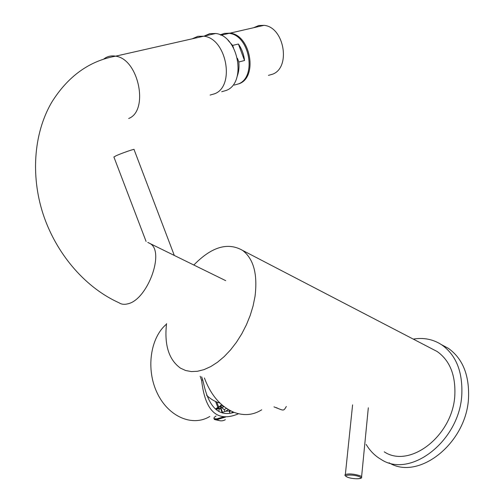 <?xml version="1.0" encoding="UTF-8"?>
<svg xmlns="http://www.w3.org/2000/svg" width="504" height="504" viewBox="0 0 504 504"><rect width="100%" height="100%" fill="white"/><g stroke="black" fill="none" stroke-linecap="round" stroke-linejoin="round"><path stroke-width="0.76" d="M193.832 265.022C211.56 246.834 227.808 241.952 242.575 250.387C253.613 258.836 257.758 274.163 255.024 296.377L253.115 305.815L250.23 315.353L246.424 324.759L241.794 333.799L236.452 342.26L230.523 349.934L224.16 356.637L217.52 362.225L210.754 366.578L204.038 369.615L197.511 371.278L191.325 371.568L185.604 370.503L180.463 368.134C168.821 359.755 164.178 344.912 166.541 323.618M430.977 348.308L437.138 351.509C449.568 360.297 455.477 374.522 454.866 394.178C453.657 435.053 410.023 469.098 384.218 451.836M261.702 409.802C253.184 415.176 243.93 416.014 233.938 412.304C220.739 406.678 210.886 395.237 204.397 377.962M273.962 406.854C283.891 410.666 283.355 411.592 286.329 406.482M220.002 403.099C215.214 401.82 210.741 399.206 206.583 395.262M219.719 406.482L221.495 404.485M228.337 409.538L225.647 411.251L230.643 410.81M226.51 408.379L224.23 409.62L224.96 411.541L221.666 412.593M238.537 413.752C217.489 422.743 205.191 411.629 201.625 380.413L202.696 379.802L204.529 387.337C210.023 408.486 219.87 416.827 234.083 412.36M202.696 379.802L201.638 376.828M201.625 380.413L200.17 376.23M209.809 416.449C192.692 427.014 168.525 416.978 157.235 393.114C145.757 369.388 150.28 337.856 166.295 324.33L166.471 324.185M216.071 415.983C214.225 417.236 213.557 418.125 214.068 418.654L216.707 418.862L223.971 416.827M232.754 411.812L231.336 413.085M214.068 418.654L214.351 419.404L216.991 419.618C219.87 421.237 222.648 421.256 225.326 419.687M225.716 416.991L216.991 419.618M219.398 406.526L215.851 408.687L216.84 408.549L220.393 406.388L219.398 406.526M215.851 408.687L215.636 409.235M216.903 408.738L215.851 409.248L219.442 408.744L220.431 408.133L216.84 408.549M220.979 407.931L220.393 406.388M219.442 408.744L218.723 411.321M222.088 412.48L220.431 408.133M223.839 406.445L220.853 407.975L224.135 406.671M229.856 412.908L229.112 410.949M222.522 412.36L220.853 407.975M224.23 409.62L221.861 407.837M222.56 405.405L220.809 406.23L222.837 405.638M221.395 407.761L220.809 406.23M113.917 157.046L116.109 155.742C121.861 153.115 135.444 148.428 134.058 149.543L174.302 255.446M214.742 93.731C235.343 86.077 226.542 38.304 203.761 36.194L197.877 36.332L192.188 38.821L197.877 36.332L203.761 36.194C226.542 38.304 235.343 86.077 214.742 93.731L210.086 95.073M204.088 36.124L209.777 33.648L215.649 33.503C238.373 35.532 246.954 82.751 226.365 90.392L221.716 91.728M238.386 44.018L244.534 60.499C243.816 54.35 241.769 48.85 238.386 44.018L232.627 45.417L228.079 40.396M232.627 45.417L233.547 47.886M237.447 58.332L238.814 61.998C239.362 67.334 238.789 72.211 237.094 76.621M244.534 60.499L238.814 61.998M234.234 85.107L238.568 83.872C257.072 76.936 249.493 35.053 229.125 33.346L224.532 33.371L220.21 34.839M224.186 33.434L230.076 33.132C250.438 34.833 258.004 76.671 239.494 83.607L235.16 84.836M253.632 27.72L258.785 25.521L263.97 25.345C284.149 26.869 291.161 67.29 272.727 74.151L268.418 75.38M221.199 34.6L220.525 34.978M441.542 344.704L448.289 348.289C462.37 358.287 469.13 374.39 468.575 396.61C467.479 442.562 418.78 481.213 389.113 462.817M413.28 339.11C423.675 337.365 433.15 339.268 441.718 344.818C455.761 354.816 462.477 370.976 461.853 393.296C460.612 440.099 410.647 479.09 381.219 459.503C375.039 455.956 370.024 450.929 366.169 444.421M215.599 401.512L217.804 407.295M103.452 59.252L105.62 57.758C108.662 56.051 111.989 55.522 115.599 56.171C89.315 60.934 68.059 76.243 51.83 102.098C32.955 134.24 30.524 178.769 44.352 217.715C58.306 256.706 86.927 288.401 118.994 302.759C121.439 304.378 124.362 304.737 127.77 303.83C147.445 299.918 165.085 251.824 150.192 243.621L147.785 242.399M215.649 33.503L115.599 56.171C138.65 58.867 149.19 110.735 128.678 118.49M347.735 477.263C353.695 479.644 365.495 478.932 358.987 476.551C352.913 474.125 341.126 474.907 347.735 477.263M347.603 477.256C353.052 479.266 362.168 479.146 361.526 477.496C362.124 476.967 361.526 476.349 359.743 475.637C353.562 473.842 348.762 473.483 345.347 474.554L345.164 475.203M242.575 250.387L437.138 351.509M276.904 407.749L276.324 407.831M216.77 402.016L218.623 406.886M230.158 411.497L229.925 410.873M214.817 419.618L219.946 420.739M113.873 156.92L146.091 241.454M225.672 280.64L150.192 243.621M229.125 33.346L221.017 35.211M230.076 33.132L263.97 25.345M441.718 344.818L448.289 348.289M352.592 404.87L345.347 474.554C344.371 475.051 345.082 475.934 347.476 477.206M368.317 407.793L361.601 476.708"/></g></svg>
